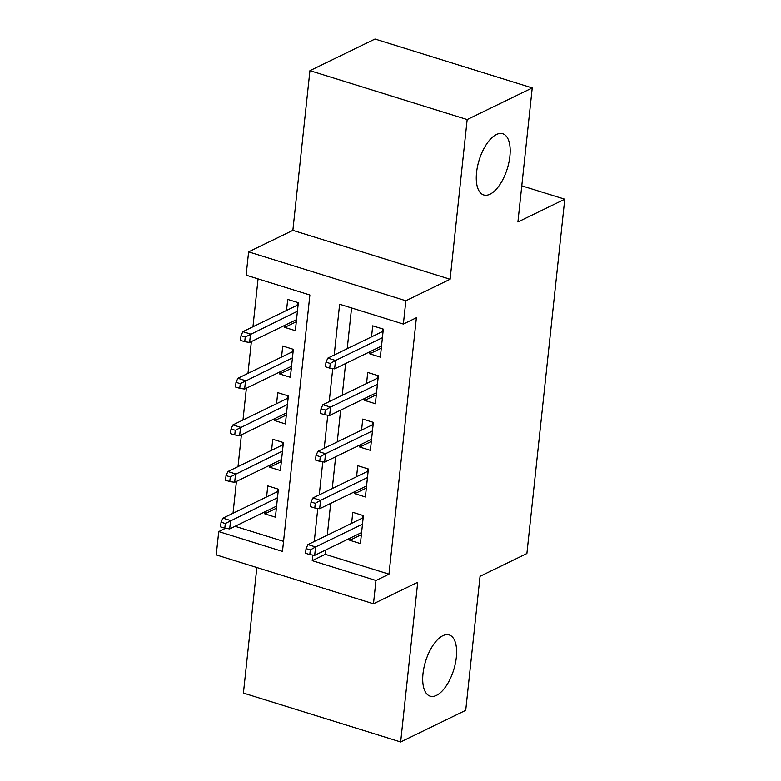 <?xml version="1.0" encoding="UTF-8"?>
<svg xmlns="http://www.w3.org/2000/svg" width="781" height="781" viewBox="0 0 781 781"><rect width="100%" height="100%" fill="white"/><g stroke="black" fill="none" stroke-linecap="round" stroke-linejoin="round"><path stroke-width="1.17" d="M490.038 194.205A32.05 14.702 -72.7 0 1 483.712 194.967A32.05 14.702 -72.7 0 1 477.552 166.265A32.05 14.702 -72.7 0 1 496.413 134.527A32.05 14.702 -72.7 0 1 502.739 133.756A32.05 14.702 -72.7 0 1 508.9 162.458A32.05 14.702 -72.7 0 1 490.038 194.205M436.481 695.363A32.05 14.702 -72.7 0 1 430.146 696.135A32.05 14.702 -72.7 0 1 423.995 667.433A32.05 14.702 -72.7 0 1 442.856 635.695A32.05 14.702 -72.7 0 1 449.182 634.924A32.05 14.702 -72.7 0 1 455.333 663.625A32.05 14.702 -72.7 0 1 436.481 695.363M325.697 550L325.238 554.325L388.977 574.152L375.964 580.478L373.474 603.781L216.239 554.891L218.729 531.578L282.478 551.406L309.881 294.993L246.132 275.166L248.622 251.863L405.856 300.753L403.367 324.066L339.628 304.239L334.2 355.023M292.865 230.356L450.1 279.247L467.165 119.571L532.232 87.941L374.997 39.05L309.93 70.68L292.865 230.356L248.622 251.863M256.842 567.514L243.418 693.059L400.653 741.95L417.718 582.275L373.474 603.781M225.514 528.278L218.729 531.578M258.072 278.885L252.956 326.77M251.375 341.59L247.977 373.386M246.386 388.206L242.989 420.002M241.407 434.832L238.01 466.628M236.428 481.447L233.031 513.244M467.165 119.571L309.93 70.68M532.232 87.941L517.91 221.98L564.761 199.204L526.892 553.514L480.051 576.29L465.72 710.319L400.653 741.95M369.94 351.694L369.716 353.803L380.337 357.112L383.325 329.133L372.703 325.833L371.522 336.875M364.961 398.32L364.737 400.428L375.358 403.728L378.346 375.759L367.724 372.449L366.543 383.491M359.973 444.936L359.748 447.044L370.379 450.344L373.367 422.375L362.745 419.075L361.564 430.116M354.994 491.552L354.769 493.67L365.391 496.97L368.378 469L357.757 465.691L356.575 476.732M276.376 508.226L264.798 513.859L265.023 511.75M264.798 513.859L275.42 517.159L278.407 489.189L267.785 485.88L266.604 496.921M281.355 461.61L269.777 467.233L270.001 465.125M269.777 467.233L280.399 470.543L283.396 442.563L272.764 439.264L271.583 450.305M286.334 414.984L274.756 420.617L274.99 418.509M274.756 420.617L285.387 423.917L288.374 395.947L277.753 392.648L276.572 403.689M291.323 368.368L279.744 373.992L279.969 371.883M279.744 373.992L290.366 377.301L293.353 349.332L282.732 346.022L281.55 357.063M235.091 526.296L283.552 541.36M284.948 325.267L284.723 327.376L295.345 330.675L298.342 302.706L287.711 299.406L286.529 310.447M388.977 574.152L416.38 317.74L403.367 324.066M351.567 307.958L347.213 348.697M345.622 363.516L342.224 395.313M340.643 410.132L337.246 441.929M335.664 456.758L332.267 488.555M330.675 503.374L327.278 535.17M350.015 538.177L349.79 540.286L360.412 543.586L363.399 515.616L352.778 512.316L351.596 523.358M564.761 199.204L521.776 185.839M450.1 279.247L405.856 300.753M312.82 555.066L312.224 560.651L375.964 580.478M332.745 368.583L329.211 401.639M327.766 415.209L324.232 448.255M322.787 461.825L319.253 494.881M317.799 508.441L314.265 541.497M325.238 554.325L312.224 560.651M361.369 534.653L349.79 540.286M296.302 321.752L284.723 327.376M366.348 488.037L354.769 493.67M371.326 441.421L359.748 447.044M376.315 394.795L364.737 400.428M381.294 348.18L369.716 353.803M360.968 532.847L361.544 533.023M363.155 517.881L362.589 515.362L362.267 518.164M362.98 517.823L307.929 544.582L315.583 546.954L362.491 524.158M310.301 549.941L306.045 548.613L305.547 553.28L309.803 554.598L310.301 549.941L315.583 546.954L314.684 555.35L361.593 532.544M307.929 544.582L306.045 548.613M309.803 554.598L314.684 555.35M276.552 506.596L275.976 506.42M277.275 491.737L277.577 488.926M221.052 522.186L220.554 526.853L224.811 528.171L225.309 523.514L221.052 522.186L222.936 518.154L230.59 520.527L229.692 528.922L276.601 506.117M225.309 523.514L277.499 497.731M278.163 491.444L277.597 488.935M222.936 518.154L277.987 491.395M229.692 528.922L224.811 528.171M365.957 486.231L366.523 486.407M368.144 471.255L367.568 468.746L367.246 471.548M367.958 471.197L312.917 497.956L320.561 500.338L367.47 477.533M315.28 503.315L311.033 501.998L310.535 506.664L314.782 507.982L315.28 503.315L320.561 500.338L319.663 508.734L366.572 485.928M312.917 497.956L311.033 501.998M314.782 507.982L319.663 508.734M370.936 439.605L371.502 439.781M373.123 424.639L372.557 422.121L372.234 424.923M372.937 424.581L317.896 451.34L325.54 453.722L372.449 430.917M320.259 456.7L316.012 455.382L315.514 460.038L319.761 461.366L320.259 456.7L325.54 453.722L324.652 462.108L371.551 439.312M317.896 451.34L316.012 455.382M319.761 461.366L324.652 462.108M375.915 392.989L376.491 393.165M378.102 378.014L377.535 375.505L377.213 378.307M377.926 377.965L322.875 404.724L330.529 407.096L377.438 384.301M325.247 410.084L320.991 408.756L320.493 413.422L324.75 414.74L325.247 410.084L330.529 407.096L329.631 415.492L376.54 392.687M322.875 404.724L320.991 408.756M324.75 414.74L329.631 415.492M380.903 346.373L381.47 346.549M383.09 331.398L382.514 328.889L382.192 331.691M382.905 331.339L327.864 358.098L335.508 360.48L382.417 337.675M330.226 363.458L325.98 362.14L325.482 366.797L329.728 368.124L330.226 363.458L335.508 360.48L334.61 368.866L381.519 346.071M327.864 358.098L325.98 362.14M329.728 368.124L334.61 368.866M281.531 459.98L280.965 459.804M282.263 445.121L282.556 442.31M226.041 475.57L225.543 480.227L229.79 481.555L230.288 476.888L226.041 475.57L227.925 471.529L235.569 473.911L234.671 482.297L281.58 459.501M230.288 476.888L282.478 451.106M283.152 444.828L282.576 442.319M227.925 471.529L282.966 444.77M234.671 482.297L229.79 481.555M286.51 413.354L285.944 413.178M287.242 398.495L287.545 395.694L288.13 398.212M231.02 428.945L230.522 433.611L234.769 434.929L235.266 430.272L231.02 428.945L232.904 424.913L240.548 427.285L239.66 435.681L286.568 412.876M235.266 430.272L287.457 404.49M232.904 424.913L287.955 398.154M239.66 435.681L234.769 434.929M291.498 366.738L290.923 366.562M292.221 351.88L292.524 349.068L293.109 351.587M235.999 382.329L235.501 386.995L239.757 388.313L240.255 383.647L235.999 382.329L237.883 378.287L245.537 380.669L244.638 389.065L291.547 366.26M240.255 383.647L292.445 357.864M237.883 378.287L292.934 351.528M244.638 389.065L239.757 388.313M296.477 320.112L295.911 319.937M297.21 305.254L297.502 302.452L298.098 304.971M240.987 335.713L240.489 340.37L244.736 341.697L245.234 337.031L240.987 335.713L242.871 331.671L250.516 334.053L249.617 342.439L296.526 319.644M245.234 337.031L297.424 311.248M242.871 331.671L297.912 304.912M249.617 342.439L244.736 341.697"/></g></svg>
